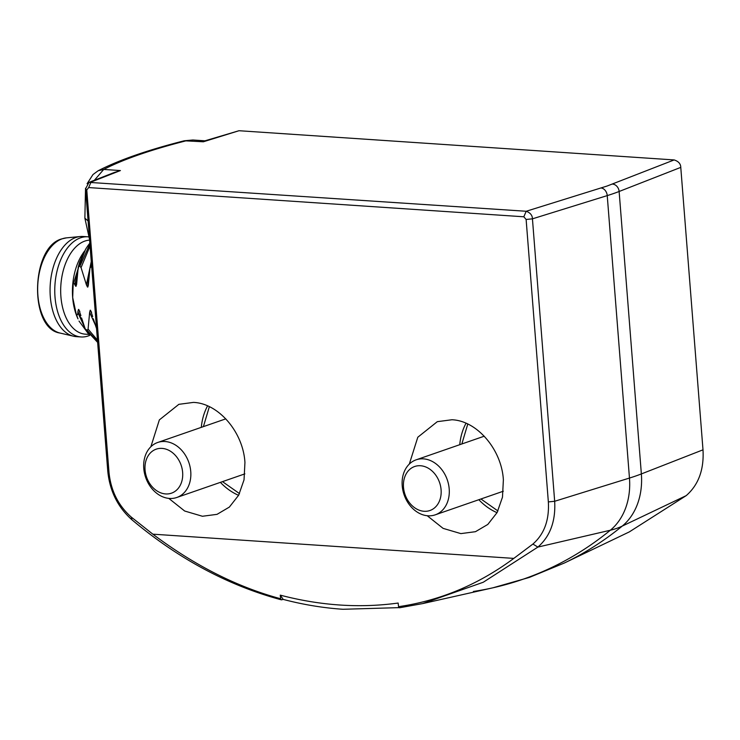 <?xml version="1.0" encoding="UTF-8"?>
<svg xmlns="http://www.w3.org/2000/svg" width="740" height="740" viewBox="0 0 740 740"><rect width="100%" height="100%" fill="white"/><g stroke="black" fill="none" stroke-linecap="round" stroke-linejoin="round"><path stroke-width="1.11" d="M88.976 236.929A50.191 29.517 93.8 0 0 87.764 236.8L83.065 236.486A50.191 29.517 93.8 0 0 80.207 236.532A50.191 29.517 93.8 0 0 75.841 237.494A50.191 29.517 93.8 0 0 50.311 296.759A50.191 29.517 93.8 0 0 73.51 336.21A50.191 29.517 93.8 0 0 76.34 336.635L81.039 336.95A50.191 29.517 93.8 0 0 88.264 335.942A50.191 29.517 93.8 0 0 89.679 335.396M87.764 236.8A50.191 29.517 93.8 0 0 80.54 237.818A50.191 29.517 93.8 0 0 54.76 291.014A50.191 29.517 93.8 0 0 81.039 336.95M89.586 240.121A47.129 27.713 93.8 0 0 84.887 241.074A47.129 27.713 93.8 0 0 60.68 291.042A47.129 27.713 93.8 0 0 85.359 334.175L88.763 334.406M82.899 253.413L82.316 254.31A47.129 27.713 93.8 0 0 72.659 297.508A47.129 27.713 93.8 0 0 72.659 297.517A47.129 27.713 93.8 0 0 77.987 318.875L76.127 313.547L72.705 297.563L73.168 284.567L82.88 253.432L84.416 251.212M76.599 284.521L78.237 267.149L79.735 261.831L85.525 249.436A57.498 33.818 -86.2 0 1 86.737 247.475A57.498 33.818 -86.2 0 1 89.827 243.173M205.979 140.646L203.371 141.784L204.989 140.813L192.853 139.999L186.674 140.665C151.043 149.721 123.395 159.313 103.72 169.442L94.368 180.273M204.98 140.813L239.002 130.721L674.149 159.933C678.515 161.348 680.726 163.827 680.772 167.379L703 449.828C704.119 469.595 698.523 484.866 686.211 495.624L629.296 531.912L564.269 563.057A452.445 355.071 70.9 0 0 622.229 526.103A145.567 86.691 -129.3 0 1 616.476 528.462A145.567 86.691 50.7 0 1 610.343 530.229A452.445 355.071 70.9 0 1 492.97 587.791L492.97 587.791A452.445 355.071 70.9 0 1 473.406 591.463M399.35 607.623L342.981 609.279C323.13 607.938 303.197 604.645 283.18 599.4L281.468 599.853C228.41 585.618 178.581 558.95 131.988 519.832C117.854 507.298 109.779 491.11 107.781 471.278L85.553 188.839L88.994 182.373L526.205 211.261C530.293 212.759 532.375 215.285 532.439 218.837L554.667 501.276C555.786 521.053 550.19 536.315 537.888 547.082L483.257 582.251L422.623 603.6L399.48 607.78L398.555 606.671L398.139 603.045C359.733 608.308 320.439 605.672 280.266 595.136L280.664 598.762C237.189 587.042 194.583 565.517 152.847 534.169L131.276 517.094C118.261 505.559 110.843 490.666 109.002 472.416L86.774 189.977L88.671 187.572L523.818 216.783L526.205 211.261L607.031 186.054L674.149 159.933M108.734 174.649L120.417 170.561L91.048 182.049L88.671 187.572M87.089 183.714L92.972 174.566L98.152 170.746L103.72 169.442L120.417 170.561L114.432 172.42M680.772 167.379L619.13 191.484A145.567 28.481 175.5 0 1 607.235 195.61L532.439 218.837L526.121 219.465L523.818 216.783M427.221 515.734L443.094 528.369L460.872 533.614L475.469 531.69L487.817 524.429L497.113 512.543L502.479 497.178L503.376 479.835C501.627 449.457 476.958 420.662 451.909 419.756L437.303 421.671L417.795 437.238L409.312 464.082M168.785 498.381L184.658 511.016L202.427 516.261L217.033 514.346L229.372 507.076L238.678 495.19L244.034 479.835L244.94 462.491C243.183 432.114 218.513 403.309 193.464 402.403L178.867 404.327L159.359 419.894L150.868 446.729M526.121 219.465L548.349 501.914C549.376 520.109 544.233 534.151 532.902 544.057L513.81 558.395L152.847 534.169M466.024 423.243A58.229 45.695 -109.1 0 0 459.753 444.703M478.835 499.713A58.229 45.695 -109.1 0 0 497.04 512.672M207.579 405.89A58.229 45.695 -109.1 0 0 201.308 427.35M220.391 482.369A58.229 45.695 -109.1 0 0 238.604 495.328M281.468 599.853L280.664 598.762M513.81 558.395C478.466 584.572 440.05 600.658 398.555 606.671M280.266 595.136L283.18 599.4M467.782 424.039L461.843 443.972M480.935 498.982L497.928 510.961M209.346 406.695L203.408 426.629M222.49 481.638L239.492 493.608M96.552 328.606L93.314 318.774M91.418 311.845L91.603 312.474M95.155 324.592L89.642 312.345L90.215 310.226M89.642 312.345L88.079 329.106L87.191 330.318L85.202 328.911L81.567 317.95M97.634 342.389L85.202 328.911M79.67 311.05L79.846 311.688M83.435 323.852L77.894 311.558L78.468 309.44M77.894 311.558L77.867 312.641C77.626 315.36 77.043 315.656 76.127 313.547M73.168 284.567C73.584 282.772 74.148 282.846 74.87 284.798L79.559 262.376M77.728 270.507L75.73 286.26L74.87 284.798M75.73 286.26L77.228 274.651M76.608 284.169L76.053 286.278M79.726 261.923L78.19 267.408L79.06 266.206L79.901 266.261L81.058 267.603L86.404 284.826L91.27 261.525M89.475 271.33L87.477 287.046L86.404 284.826M87.477 287.046L88.976 275.41M87.801 287.074L88.347 285.316M88.365 284.965L89.938 268.195L91.381 262.922M89.938 268.195L90.807 266.992L91.705 267.057M85.525 249.436L79.06 266.206M79.901 266.261L89.882 243.876M84.684 327.459L77.867 312.641M90.058 246.087L81.058 267.603M92.676 316.535L90.539 310.254M80.9 315.675L78.792 309.468M97.578 341.704L87.191 330.318M86.349 330.253L97.625 342.241M88.079 329.106L97.458 340.104M90.807 266.992L91.501 264.467M148.796 482.045A23.291 18.278 -109.1 0 0 175.241 491.203A23.291 18.278 -109.1 0 0 178.904 460.28A23.291 18.278 -109.1 0 0 152.459 451.123A23.291 18.278 -109.1 0 0 148.796 482.045M186.082 456.377A29.11 22.848 70.9 0 1 176.804 497.484A29.11 22.848 70.9 0 1 148.444 483.581A29.11 22.848 70.9 0 1 157.722 442.474A29.11 22.848 70.9 0 1 186.082 456.377M421.338 510.859A23.291 18.278 -109.1 0 0 441.151 493.062A23.291 18.278 -109.1 0 0 423.243 466.163A23.291 18.278 -109.1 0 0 403.439 483.96A23.291 18.278 -109.1 0 0 421.338 510.859M426.888 459.392A29.11 22.848 70.9 0 1 448.912 486.402A29.11 22.848 70.9 0 1 435.24 514.837A29.11 22.848 70.9 0 1 424.51 515.262A29.11 22.848 70.9 0 1 402.495 488.252A29.11 22.848 70.9 0 1 416.158 459.818A29.11 22.848 70.9 0 1 426.888 459.392M37.897 295.371A47.924 28.185 93.8 0 0 60.051 333.055C28.832 328.856 30.71 246.633 61.957 238.854L66.443 237.864A47.924 28.185 93.8 0 0 62.271 238.789A47.924 28.185 93.8 0 0 37.897 295.371M98.152 170.746C119.242 159.942 147.935 149.961 184.214 140.785L203.371 141.784L239.002 130.721M686.211 495.624L622.229 526.103A66.683 52.327 70.9 0 0 641.358 473.933A145.567 28.481 175.5 0 1 629.462 478.059A66.683 52.327 70.9 0 1 610.343 530.229L537.888 547.082L532.902 544.057M703 449.828L641.358 473.933L619.13 191.484A7.28 5.994 68.6 0 0 612.405 184.075M601.111 187.997A7.28 5.402 72.8 0 1 607.235 195.61L629.462 478.059L554.667 501.276L548.349 501.914M86.774 189.977L85.553 188.839M131.988 519.832L131.276 517.094M109.002 472.416L107.781 471.278M89.522 239.335L84.869 218.133L88.079 220.992M60.051 333.055L73.51 336.21M85.84 248.862L86.737 247.475M422.623 603.6L492.97 587.791L529.322 577.431L564.269 563.057M88.994 182.373L114.46 172.411M192.853 139.999L184.214 140.785M84.869 218.133L85.525 188.284M84.425 251.193L82.889 253.432M89.087 334.674L79.023 321.077M66.443 237.864L80.207 236.532M244.875 473.868L176.804 497.484M225.793 418.858L157.722 442.474M503.311 491.221L435.24 514.837M484.238 436.202L416.158 459.818"/></g></svg>
